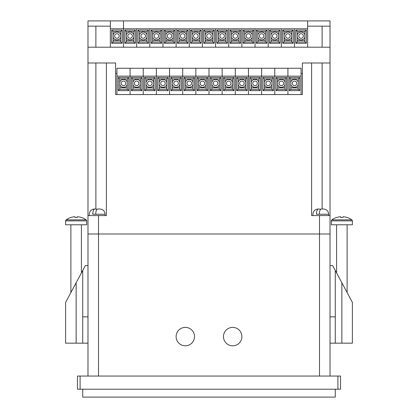 <?xml version="1.0" encoding="UTF-8"?>
<svg xmlns="http://www.w3.org/2000/svg" width="418" height="418" viewBox="0 0 418 418"><rect width="100%" height="100%" fill="white"/><g stroke="black" fill="none" stroke-linecap="round" stroke-linejoin="round"><path stroke-width="0.63" d="M232.674 327.383A9.206 9.206 0 0 0 223.468 336.594A9.206 9.206 0 0 0 232.674 345.801A9.206 9.206 0 0 0 241.886 336.594A9.206 9.206 0 0 0 232.674 327.383M185.326 327.383A9.206 9.206 0 0 0 176.114 336.594A9.206 9.206 0 0 0 185.326 345.801A9.206 9.206 0 0 0 194.532 336.594A9.206 9.206 0 0 0 185.326 327.383M87.984 376.054L87.984 233.991L330.016 233.991L330.016 376.054M82.722 389.21L82.722 397.1L335.278 397.1L335.278 389.21M330.016 215.578L330.016 62.993L311.598 62.993L311.598 215.578L330.016 215.578L330.016 233.991L87.984 233.991L87.984 215.578L106.402 215.578L106.402 62.993L87.984 62.993L87.984 47.208L330.016 47.208L330.016 26.162L307.653 26.162M106.402 62.993L115.608 62.993L115.608 94.562L302.392 94.562L302.392 62.993L311.598 62.993M87.984 215.578L87.984 62.993M110.347 47.208L110.347 20.9L87.984 20.9L87.984 47.208M110.347 28.79L307.653 28.79L307.653 20.9L330.016 20.9L330.016 26.162M330.016 62.993L330.016 47.208M116.925 76.144L130.076 76.144L130.076 68.254L116.925 68.254L116.925 94.562L115.608 94.562L115.608 73.516L116.925 73.516M301.075 73.516L302.392 73.516L302.392 94.562L301.075 94.562L301.075 68.254L287.924 68.254L287.924 94.562L287.924 68.254L274.767 68.254L274.767 94.562L274.767 68.254L261.616 68.254L261.616 94.562L261.616 68.254L248.459 68.254L248.459 94.562L248.459 68.254L235.308 68.254L235.308 94.562L235.308 68.254L222.151 68.254L222.151 94.562L222.151 68.254L209 68.254L209 94.562L209 68.254L195.849 68.254L195.849 94.562L195.849 68.254L182.692 68.254L182.692 94.562L182.692 68.254L169.541 68.254L169.541 94.562L169.541 68.254L156.384 68.254L156.384 94.562L156.384 68.254L143.233 68.254L143.233 94.562L143.233 68.254L130.076 68.254L130.076 94.562L130.076 76.144L301.075 76.144M110.347 26.162L95.879 26.162L95.879 47.208M95.879 26.162L87.984 26.162M322.121 47.208L322.121 26.162M337.906 389.21L337.906 376.054L340.539 376.054L340.539 389.21L77.461 389.21L77.461 376.054L80.094 376.054L80.094 389.21M337.906 376.054L80.094 376.054M121.225 83.328A2.278 2.278 0 0 0 123.498 85.606A2.278 2.278 0 0 0 125.776 83.328A2.278 2.278 0 0 0 123.498 81.05A2.278 2.278 0 0 0 121.225 83.328M127.182 89.18L127.323 78.897L119.673 78.897L119.814 89.18M119.673 89.18L118.237 90.617L128.76 90.617L128.76 77.461L118.237 77.461L118.237 90.617M127.323 89.18L128.76 90.617M127.323 78.897L128.76 77.461M119.673 78.897L118.237 77.461M119.814 89.342L127.182 89.342L127.182 87.764L119.814 87.764L119.814 89.342M127.323 82.362A3.945 3.945 0 0 0 119.673 82.362M119.673 84.3A3.945 3.945 0 0 0 127.323 84.3M134.377 83.328A2.278 2.278 0 0 0 136.655 85.606A2.278 2.278 0 0 0 138.933 83.328A2.278 2.278 0 0 0 136.655 81.05A2.278 2.278 0 0 0 134.377 83.328M140.338 89.18L140.479 78.897L132.83 78.897L132.971 89.18M132.83 89.18L131.393 90.617L141.916 90.617L141.916 77.461L131.393 77.461L131.393 90.617M140.479 89.18L141.916 90.617M140.479 78.897L141.916 77.461M132.83 78.897L131.393 77.461M132.971 89.342L140.338 89.342L140.338 87.764L132.971 87.764L132.971 89.342M140.479 82.362A3.945 3.945 0 0 0 132.83 82.362M132.83 84.3A3.945 3.945 0 0 0 140.479 84.3M147.528 83.328A2.278 2.278 0 0 0 149.806 85.606A2.278 2.278 0 0 0 152.084 83.328A2.278 2.278 0 0 0 149.806 81.05A2.278 2.278 0 0 0 147.528 83.328M153.49 89.18L153.631 78.897L145.981 78.897L146.122 89.18M145.981 89.18L144.544 90.617L155.068 90.617L155.068 77.461L144.544 77.461L144.544 90.617M153.631 89.18L155.068 90.617M153.631 78.897L155.068 77.461M145.981 78.897L144.544 77.461M146.122 89.342L153.49 89.342L153.49 87.764L146.122 87.764L146.122 89.342M153.631 82.362A3.945 3.945 0 0 0 145.981 82.362M145.981 84.3A3.945 3.945 0 0 0 153.631 84.3M160.684 83.328A2.278 2.278 0 0 0 162.963 85.606A2.278 2.278 0 0 0 165.241 83.328A2.278 2.278 0 0 0 162.963 81.05A2.278 2.278 0 0 0 160.684 83.328M166.646 89.18L166.787 78.897L159.138 78.897L159.279 89.18M159.138 89.18L157.701 90.617L168.224 90.617L168.224 77.461L157.701 77.461L157.701 90.617M166.787 89.18L168.224 90.617M166.787 78.897L168.224 77.461M159.138 78.897L157.701 77.461M159.279 89.342L166.646 89.342L166.646 87.764L159.279 87.764L159.279 89.342M166.787 82.362A3.945 3.945 0 0 0 159.138 82.362M159.138 84.3A3.945 3.945 0 0 0 166.787 84.3M173.836 83.328A2.278 2.278 0 0 0 176.114 85.606A2.278 2.278 0 0 0 178.392 83.328A2.278 2.278 0 0 0 176.114 81.05A2.278 2.278 0 0 0 173.836 83.328M179.797 89.18L179.939 78.897L172.289 78.897L172.43 89.18M172.289 89.18L170.852 90.617L181.375 90.617L181.375 77.461L170.852 77.461L170.852 90.617M179.939 89.18L181.375 90.617M179.939 78.897L181.375 77.461M172.289 78.897L170.852 77.461M172.43 89.342L179.797 89.342L179.797 87.764L172.43 87.764L172.43 89.342M179.939 82.362A3.945 3.945 0 0 0 172.289 82.362M172.289 84.3A3.945 3.945 0 0 0 179.939 84.3M186.992 83.328A2.278 2.278 0 0 0 189.27 85.606A2.278 2.278 0 0 0 191.548 83.328A2.278 2.278 0 0 0 189.27 81.05A2.278 2.278 0 0 0 186.992 83.328M192.954 89.18L193.095 78.897L185.446 78.897L185.587 89.18M185.446 89.18L184.009 90.617L194.532 90.617L194.532 77.461L184.009 77.461L184.009 90.617M193.095 89.18L194.532 90.617M193.095 78.897L194.532 77.461M185.446 78.897L184.009 77.461M185.587 89.342L192.954 89.342L192.954 87.764L185.587 87.764L185.587 89.342M193.095 82.362A3.945 3.945 0 0 0 185.446 82.362M185.446 84.3A3.945 3.945 0 0 0 193.095 84.3M200.144 83.328A2.278 2.278 0 0 0 202.422 85.606A2.278 2.278 0 0 0 204.7 83.328A2.278 2.278 0 0 0 202.422 81.05A2.278 2.278 0 0 0 200.144 83.328M206.105 89.18L206.246 78.897L198.597 78.897L198.738 89.18M198.597 89.18L197.16 90.617L207.683 90.617L207.683 77.461L197.16 77.461L197.16 90.617M206.246 89.18L207.683 90.617M206.246 78.897L207.683 77.461M198.597 78.897L197.16 77.461M198.738 89.342L206.105 89.342L206.105 87.764L198.738 87.764L198.738 89.342M206.246 82.362A3.945 3.945 0 0 0 198.597 82.362M198.597 84.3A3.945 3.945 0 0 0 206.246 84.3M213.3 83.328A2.278 2.278 0 0 0 215.578 85.606A2.278 2.278 0 0 0 217.856 83.328A2.278 2.278 0 0 0 215.578 81.05A2.278 2.278 0 0 0 213.3 83.328M219.262 89.18L219.403 78.897L211.754 78.897L211.895 89.18M211.754 89.18L210.317 90.617L220.84 90.617L220.84 77.461L210.317 77.461L210.317 90.617M219.403 89.18L220.84 90.617M219.403 78.897L220.84 77.461M211.754 78.897L210.317 77.461M211.895 89.342L219.262 89.342L219.262 87.764L211.895 87.764L211.895 89.342M219.403 82.362A3.945 3.945 0 0 0 211.754 82.362M211.754 84.3A3.945 3.945 0 0 0 219.403 84.3M226.451 83.328A2.278 2.278 0 0 0 228.73 85.606A2.278 2.278 0 0 0 231.008 83.328A2.278 2.278 0 0 0 228.73 81.05A2.278 2.278 0 0 0 226.451 83.328M232.413 89.18L232.554 78.897L224.905 78.897L225.046 89.18M224.905 89.18L223.468 90.617L233.991 90.617L233.991 77.461L223.468 77.461L223.468 90.617M232.554 89.18L233.991 90.617M232.554 78.897L233.991 77.461M224.905 78.897L223.468 77.461M225.046 89.342L232.413 89.342L232.413 87.764L225.046 87.764L225.046 89.342M232.554 82.362A3.945 3.945 0 0 0 224.905 82.362M224.905 84.3A3.945 3.945 0 0 0 232.554 84.3M239.608 83.328A2.278 2.278 0 0 0 241.886 85.606A2.278 2.278 0 0 0 244.164 83.328A2.278 2.278 0 0 0 241.886 81.05A2.278 2.278 0 0 0 239.608 83.328M245.57 89.18L245.711 78.897L238.061 78.897L238.203 89.18M238.061 89.18L236.625 90.617L247.148 90.617L247.148 77.461L236.625 77.461L236.625 90.617M245.711 89.18L247.148 90.617M245.711 78.897L247.148 77.461M238.061 78.897L236.625 77.461M238.203 89.342L245.57 89.342L245.57 87.764L238.203 87.764L238.203 89.342M245.711 82.362A3.945 3.945 0 0 0 238.061 82.362M238.061 84.3A3.945 3.945 0 0 0 245.711 84.3M252.759 83.328A2.278 2.278 0 0 0 255.037 85.606A2.278 2.278 0 0 0 257.316 83.328A2.278 2.278 0 0 0 255.037 81.05A2.278 2.278 0 0 0 252.759 83.328M258.721 89.18L258.862 78.897L251.213 78.897L251.354 89.18M251.213 89.18L249.776 90.617L260.299 90.617L260.299 77.461L249.776 77.461L249.776 90.617M258.862 89.18L260.299 90.617M258.862 78.897L260.299 77.461M251.213 78.897L249.776 77.461M251.354 89.342L258.721 89.342L258.721 87.764L251.354 87.764L251.354 89.342M258.862 82.362A3.945 3.945 0 0 0 251.213 82.362M251.213 84.3A3.945 3.945 0 0 0 258.862 84.3M265.916 83.328A2.278 2.278 0 0 0 268.194 85.606A2.278 2.278 0 0 0 270.472 83.328A2.278 2.278 0 0 0 268.194 81.05A2.278 2.278 0 0 0 265.916 83.328M271.878 89.18L272.019 78.897L264.369 78.897L264.51 89.18M264.369 89.18L262.932 90.617L273.456 90.617L273.456 77.461L262.932 77.461L262.932 90.617M272.019 89.18L273.456 90.617M272.019 78.897L273.456 77.461M264.369 78.897L262.932 77.461M264.51 89.342L271.878 89.342L271.878 87.764L264.51 87.764L264.51 89.342M272.019 82.362A3.945 3.945 0 0 0 264.369 82.362M264.369 84.3A3.945 3.945 0 0 0 272.019 84.3M279.067 83.328A2.278 2.278 0 0 0 281.345 85.606A2.278 2.278 0 0 0 283.623 83.328A2.278 2.278 0 0 0 281.345 81.05A2.278 2.278 0 0 0 279.067 83.328M285.029 89.18L285.17 78.897L277.521 78.897L277.662 89.18M277.521 89.18L276.084 90.617L286.607 90.617L286.607 77.461L276.084 77.461L276.084 90.617M285.17 89.18L286.607 90.617M285.17 78.897L286.607 77.461M277.521 78.897L276.084 77.461M277.662 89.342L285.029 89.342L285.029 87.764L277.662 87.764L277.662 89.342M285.17 82.362A3.945 3.945 0 0 0 277.521 82.362M277.521 84.3A3.945 3.945 0 0 0 285.17 84.3M292.224 83.328A2.278 2.278 0 0 0 294.502 85.606A2.278 2.278 0 0 0 296.775 83.328A2.278 2.278 0 0 0 294.502 81.05A2.278 2.278 0 0 0 292.224 83.328M298.186 89.18L298.327 78.897L290.677 78.897L290.818 89.18M290.677 89.18L289.24 90.617L299.763 90.617L299.763 77.461L289.24 77.461L289.24 90.617M298.327 89.18L299.763 90.617M298.327 78.897L299.763 77.461M290.677 78.897L289.24 77.461M290.818 89.342L298.186 89.342L298.186 87.764L290.818 87.764L290.818 89.342M298.327 82.362A3.945 3.945 0 0 0 290.677 82.362M290.677 84.3A3.945 3.945 0 0 0 298.327 84.3M114.647 35.974A2.278 2.278 0 0 0 116.925 38.252A2.278 2.278 0 0 0 119.198 35.974A2.278 2.278 0 0 0 116.925 33.701A2.278 2.278 0 0 0 114.647 35.974M120.609 41.826L120.75 31.543L113.1 31.543L113.241 41.826M113.1 41.826L111.663 43.263L122.187 43.263L122.187 30.106L111.663 30.106L111.663 43.263M120.75 41.826L122.187 43.263M110.347 20.9L123.498 20.9L123.498 47.208L123.498 20.9L307.653 20.9M120.75 31.543L122.187 30.106M113.1 31.543L111.663 30.106M113.241 41.988L120.609 41.988L120.609 40.41L113.241 40.41L113.241 41.988M120.75 35.008A3.945 3.945 0 0 0 113.1 35.008M113.1 36.946A3.945 3.945 0 0 0 120.75 36.946M127.798 35.974A2.278 2.278 0 0 0 130.076 38.252A2.278 2.278 0 0 0 132.354 35.974A2.278 2.278 0 0 0 130.076 33.701A2.278 2.278 0 0 0 127.798 35.974M133.76 41.826L133.901 31.543L126.252 31.543L126.393 41.826M126.252 41.826L124.815 43.263L135.338 43.263L135.338 30.106L124.815 30.106L124.815 43.263M133.901 41.826L135.338 43.263M136.655 28.79L136.655 47.208L136.655 28.79M133.901 31.543L135.338 30.106M126.252 31.543L124.815 30.106M126.393 41.988L133.76 41.988L133.76 40.41L126.393 40.41L126.393 41.988M133.901 35.008A3.945 3.945 0 0 0 126.252 35.008M126.252 36.946A3.945 3.945 0 0 0 133.901 36.946M140.955 35.974A2.278 2.278 0 0 0 143.233 38.252A2.278 2.278 0 0 0 145.506 35.974A2.278 2.278 0 0 0 143.233 33.701A2.278 2.278 0 0 0 140.955 35.974M146.911 41.826L147.058 31.543L139.403 31.543L139.549 41.826M139.403 41.826L137.971 43.263L148.494 43.263L148.494 30.106L137.971 30.106L137.971 43.263M147.058 41.826L148.494 43.263M149.806 28.79L149.806 47.208L149.806 28.79M147.058 31.543L148.494 30.106M139.403 31.543L137.971 30.106M139.549 41.988L146.911 41.988L146.911 40.41L139.549 40.41L139.549 41.988M147.058 35.008A3.945 3.945 0 0 0 139.403 35.008M139.403 36.946A3.945 3.945 0 0 0 147.058 36.946M154.106 35.974A2.278 2.278 0 0 0 156.384 38.252A2.278 2.278 0 0 0 158.662 35.974A2.278 2.278 0 0 0 156.384 33.701A2.278 2.278 0 0 0 154.106 35.974M160.068 41.826L160.209 31.543L152.56 31.543L152.701 41.826M152.56 41.826L151.123 43.263L161.646 43.263L161.646 30.106L151.123 30.106L151.123 43.263M160.209 41.826L161.646 43.263M162.963 28.79L162.963 47.208L162.963 28.79M160.209 31.543L161.646 30.106M152.56 31.543L151.123 30.106M152.701 41.988L160.068 41.988L160.068 40.41L152.701 40.41L152.701 41.988M160.209 35.008A3.945 3.945 0 0 0 152.56 35.008M152.56 36.946A3.945 3.945 0 0 0 160.209 36.946M167.263 35.974A2.278 2.278 0 0 0 169.541 38.252A2.278 2.278 0 0 0 171.814 35.974A2.278 2.278 0 0 0 169.541 33.701A2.278 2.278 0 0 0 167.263 35.974M173.219 41.826L173.365 31.543L165.711 31.543L165.857 41.826M165.711 41.826L164.279 43.263L174.802 43.263L174.802 30.106L164.279 30.106L164.279 43.263M173.365 41.826L174.802 43.263M176.114 28.79L176.114 47.208L176.114 28.79M173.365 31.543L174.802 30.106M165.711 31.543L164.279 30.106M165.857 41.988L173.219 41.988L173.219 40.41L165.857 40.41L165.857 41.988M173.365 35.008A3.945 3.945 0 0 0 165.711 35.008M165.711 36.946A3.945 3.945 0 0 0 173.365 36.946M180.414 35.974A2.278 2.278 0 0 0 182.692 38.252A2.278 2.278 0 0 0 184.97 35.974A2.278 2.278 0 0 0 182.692 33.701A2.278 2.278 0 0 0 180.414 35.974M186.376 41.826L186.517 31.543L178.867 31.543L179.008 41.826M178.867 41.826L177.431 43.263L187.954 43.263L187.954 30.106L177.431 30.106L177.431 43.263M186.517 41.826L187.954 43.263M189.27 28.79L189.27 47.208L189.27 28.79M186.517 31.543L187.954 30.106M178.867 31.543L177.431 30.106M179.008 41.988L186.376 41.988L186.376 40.41L179.008 40.41L179.008 41.988M186.517 35.008A3.945 3.945 0 0 0 178.867 35.008M178.867 36.946A3.945 3.945 0 0 0 186.517 36.946M193.571 35.974A2.278 2.278 0 0 0 195.849 38.252A2.278 2.278 0 0 0 198.122 35.974A2.278 2.278 0 0 0 195.849 33.701A2.278 2.278 0 0 0 193.571 35.974M199.527 41.826L199.673 31.543L192.019 31.543L192.165 41.826M192.019 41.826L190.587 43.263L201.11 43.263L201.11 30.106L190.587 30.106L190.587 43.263M199.673 41.826L201.11 43.263M202.422 28.79L202.422 47.208L202.422 28.79M199.673 31.543L201.11 30.106M192.019 31.543L190.587 30.106M192.165 41.988L199.527 41.988L199.527 40.41L192.165 40.41L192.165 41.988M199.673 35.008A3.945 3.945 0 0 0 192.019 35.008M192.019 36.946A3.945 3.945 0 0 0 199.673 36.946M206.722 35.974A2.278 2.278 0 0 0 209 38.252A2.278 2.278 0 0 0 211.278 35.974A2.278 2.278 0 0 0 209 33.701A2.278 2.278 0 0 0 206.722 35.974M212.684 41.826L212.825 31.543L205.175 31.543L205.316 41.826M205.175 41.826L203.738 43.263L214.262 43.263L214.262 30.106L203.738 30.106L203.738 43.263M212.825 41.826L214.262 43.263M215.578 28.79L215.578 47.208L215.578 28.79M212.825 31.543L214.262 30.106M205.175 31.543L203.738 30.106M205.316 41.988L212.684 41.988L212.684 40.41L205.316 40.41L205.316 41.988M212.825 35.008A3.945 3.945 0 0 0 205.175 35.008M205.175 36.946A3.945 3.945 0 0 0 212.825 36.946M219.878 35.974A2.278 2.278 0 0 0 222.151 38.252A2.278 2.278 0 0 0 224.429 35.974A2.278 2.278 0 0 0 222.151 33.701A2.278 2.278 0 0 0 219.878 35.974M225.835 41.826L225.981 31.543L218.327 31.543L218.473 41.826M218.327 41.826L216.89 43.263L227.413 43.263L227.413 30.106L216.89 30.106L216.89 43.263M225.981 41.826L227.413 43.263M228.73 28.79L228.73 47.208L228.73 28.79M225.981 31.543L227.413 30.106M218.327 31.543L216.89 30.106M218.473 41.988L225.835 41.988L225.835 40.41L218.473 40.41L218.473 41.988M225.981 35.008A3.945 3.945 0 0 0 218.327 35.008M218.327 36.946A3.945 3.945 0 0 0 225.981 36.946M233.03 35.974A2.278 2.278 0 0 0 235.308 38.252A2.278 2.278 0 0 0 237.586 35.974A2.278 2.278 0 0 0 235.308 33.701A2.278 2.278 0 0 0 233.03 35.974M238.991 41.826L239.133 31.543L231.483 31.543L231.624 41.826M231.483 41.826L230.046 43.263L240.569 43.263L240.569 30.106L230.046 30.106L230.046 43.263M239.133 41.826L240.569 43.263M241.886 28.79L241.886 47.208L241.886 28.79M239.133 31.543L240.569 30.106M231.483 31.543L230.046 30.106M231.624 41.988L238.991 41.988L238.991 40.41L231.624 40.41L231.624 41.988M239.133 35.008A3.945 3.945 0 0 0 231.483 35.008M231.483 36.946A3.945 3.945 0 0 0 239.133 36.946M246.186 35.974A2.278 2.278 0 0 0 248.459 38.252A2.278 2.278 0 0 0 250.737 35.974A2.278 2.278 0 0 0 248.459 33.701A2.278 2.278 0 0 0 246.186 35.974M252.143 41.826L252.289 31.543L244.634 31.543L244.781 41.826M244.634 41.826L243.198 43.263L253.721 43.263L253.721 30.106L243.198 30.106L243.198 43.263M252.289 41.826L253.721 43.263M255.037 28.79L255.037 47.208L255.037 28.79M252.289 31.543L253.721 30.106M244.634 31.543L243.198 30.106M244.781 41.988L252.143 41.988L252.143 40.41L244.781 40.41L244.781 41.988M252.289 35.008A3.945 3.945 0 0 0 244.634 35.008M244.634 36.946A3.945 3.945 0 0 0 252.289 36.946M259.338 35.974A2.278 2.278 0 0 0 261.616 38.252A2.278 2.278 0 0 0 263.894 35.974A2.278 2.278 0 0 0 261.616 33.701A2.278 2.278 0 0 0 259.338 35.974M265.299 41.826L265.44 31.543L257.791 31.543L257.932 41.826M257.791 41.826L256.354 43.263L266.877 43.263L266.877 30.106L256.354 30.106L256.354 43.263M265.44 41.826L266.877 43.263M268.194 28.79L268.194 47.208L268.194 28.79M265.44 31.543L266.877 30.106M257.791 31.543L256.354 30.106M257.932 41.988L265.299 41.988L265.299 40.41L257.932 40.41L257.932 41.988M265.44 35.008A3.945 3.945 0 0 0 257.791 35.008M257.791 36.946A3.945 3.945 0 0 0 265.44 36.946M272.494 35.974A2.278 2.278 0 0 0 274.767 38.252A2.278 2.278 0 0 0 277.045 35.974A2.278 2.278 0 0 0 274.767 33.701A2.278 2.278 0 0 0 272.494 35.974M278.451 41.826L278.597 31.543L270.942 31.543L271.089 41.826M270.942 41.826L269.505 43.263L280.029 43.263L280.029 30.106L269.505 30.106L269.505 43.263M278.597 41.826L280.029 43.263M281.345 28.79L281.345 47.208L281.345 28.79M278.597 31.543L280.029 30.106M270.942 31.543L269.505 30.106M271.089 41.988L278.451 41.988L278.451 40.41L271.089 40.41L271.089 41.988M278.597 35.008A3.945 3.945 0 0 0 270.942 35.008M270.942 36.946A3.945 3.945 0 0 0 278.597 36.946M285.646 35.974A2.278 2.278 0 0 0 287.924 38.252A2.278 2.278 0 0 0 290.202 35.974A2.278 2.278 0 0 0 287.924 33.701A2.278 2.278 0 0 0 285.646 35.974M291.607 41.826L291.748 31.543L284.099 31.543L284.24 41.826M284.099 41.826L282.662 43.263L293.185 43.263L293.185 30.106L282.662 30.106L282.662 43.263M291.748 41.826L293.185 43.263M294.502 28.79L294.502 47.208L294.502 28.79M291.748 31.543L293.185 30.106M284.099 31.543L282.662 30.106M284.24 41.988L291.607 41.988L291.607 40.41L284.24 40.41L284.24 41.988M291.748 35.008A3.945 3.945 0 0 0 284.099 35.008M284.099 36.946A3.945 3.945 0 0 0 291.748 36.946M298.802 35.974A2.278 2.278 0 0 0 301.075 38.252A2.278 2.278 0 0 0 303.353 35.974A2.278 2.278 0 0 0 301.075 33.701A2.278 2.278 0 0 0 298.802 35.974M304.759 41.826L304.9 31.543L297.25 31.543L297.391 41.826M297.25 41.826L295.813 43.263L306.337 43.263L306.337 30.106L295.813 30.106L295.813 43.263M304.9 41.826L306.337 43.263M307.653 28.79L307.653 47.208M304.9 31.543L306.337 30.106M297.25 31.543L295.813 30.106M297.391 41.988L304.759 41.988L304.759 40.41L297.391 40.41L297.391 41.988M304.9 35.008A3.945 3.945 0 0 0 297.25 35.008M297.25 36.946A3.945 3.945 0 0 0 304.9 36.946M323.438 209L321.458 209C320.172 209.188 319.451 210.938 319.305 214.262L328.7 214.262C328.386 211.064 326.636 209.314 323.438 209L323.072 209M320.81 209.214L318.542 209C317.257 209.188 316.536 210.938 316.389 214.262L328.7 214.262L328.7 215.578M99.824 209L97.843 209C96.553 209.188 95.837 210.938 95.691 214.262L105.085 214.262C104.772 211.064 103.021 209.314 99.824 209L99.458 209M97.19 209.214L94.928 209C93.637 209.188 92.921 210.938 92.77 214.262L105.085 214.262L105.085 215.578M330.016 265.561L332.644 265.561L335.278 270.472L335.278 343.168L330.016 343.168M335.278 316.86L330.016 316.86M347.118 224.785L347.118 292.569L352.379 302.392L352.379 343.168L335.278 343.168M335.278 270.472L352.379 302.392L341.856 282.751L341.856 343.168M87.984 265.561L85.356 265.561L65.621 302.392L76.144 282.751L76.144 343.168L87.984 343.168M76.144 343.168L65.621 343.168L65.621 302.392L70.882 292.569L70.882 224.785M82.722 343.168L82.722 316.86L87.984 316.86M82.722 316.86L82.722 270.472M340.639 216.717A17.096 17.018 0 0 0 336.73 217.454L336.704 217.423A17.101 17.101 0 0 0 331.855 219.858A1.264 1.264 0 0 0 331.333 220.882L331.333 224.785L352.379 224.785L352.379 220.882A1.264 1.264 0 0 0 351.851 219.858A17.101 17.101 0 0 0 347.003 217.423L346.977 217.454A17.096 17.018 0 0 0 343.068 216.717L343 217.454A15.936 12.425 180 0 0 341.856 217.423A15.936 12.425 180 0 0 340.707 217.454L340.639 216.717L340.707 217.454M331.855 219.858L351.851 219.858M336.594 272.928L336.594 224.785M74.932 216.717A17.096 17.018 0 0 0 71.023 217.454L70.997 217.423A17.101 17.101 0 0 0 66.148 219.858A1.264 1.264 0 0 0 65.621 220.882L65.621 224.785L86.667 224.785L86.667 220.882A1.264 1.264 0 0 0 86.145 219.858A17.101 17.101 0 0 0 81.296 217.423L81.27 217.454A17.096 17.018 0 0 0 77.361 216.717L77.293 217.454A15.936 12.425 180 0 0 76.144 217.423A15.936 12.425 180 0 0 75 217.454L74.932 216.717L75 217.454M66.148 219.858L86.145 219.858M81.406 272.928L81.406 224.785M98.507 215.578L98.507 376.054M319.493 376.054L319.493 215.578M95.879 209L95.879 62.993M322.121 62.993L322.121 209M331.333 220.882L352.379 220.882M65.621 220.882L86.667 220.882M312.915 215.578L312.915 214.262C313.228 211.064 314.979 209.314 318.176 209M89.3 215.578L89.3 214.262C89.614 211.064 91.364 209.314 94.562 209"/></g></svg>
